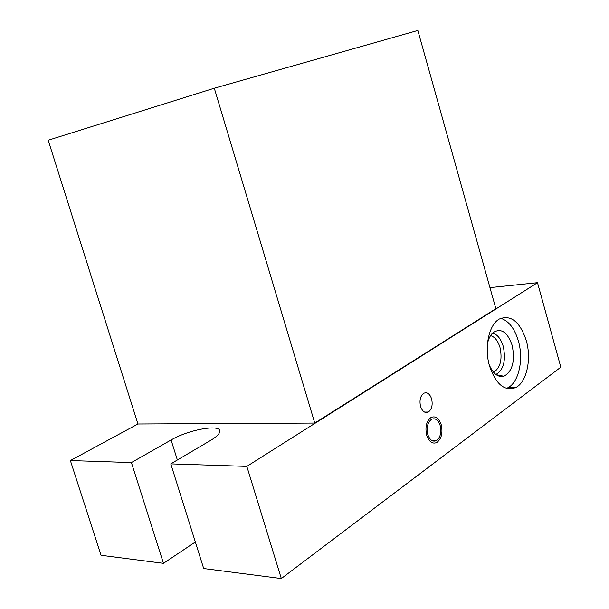 <?xml version="1.0" encoding="UTF-8"?>
<svg xmlns="http://www.w3.org/2000/svg" width="609" height="609" viewBox="0 0 609 609"><rect width="100%" height="100%" fill="white"/><g stroke="black" fill="none" stroke-linecap="round" stroke-linejoin="round"><path stroke-width="0.91" d="M170.779 463.875L246.835 466.387L537.496 282.69L560.813 367.189L281.328 578.55L203.695 568.532L170.779 463.875L210.638 440.383C216.081 437.125 219.103 434.301 219.704 431.918C222.361 423.613 189.064 429.307 171.091 439.98L177.371 459.985M137.961 423.993L48.187 140.237L214.299 88.214L417.843 30.45L495.863 308.687L314.777 423.065L137.961 423.993L70.37 460.556L131.407 462.574L171.091 439.98M537.496 282.69L489.963 287.631M70.37 460.556L101.033 555.279L163.463 563.34L195.352 542.002M281.328 578.55L246.835 466.387M163.463 563.34L131.407 462.574M489.507 365.956C483.988 347.419 488.951 324.605 499.319 319.025C510.913 314.434 519.896 321.59 526.26 340.492C531.649 358.861 526.854 381.835 516.044 387.415C504.846 391.8 496 384.644 489.507 365.956M420.553 406.431C422.387 411.539 424.998 413.397 428.386 412.019C431.834 409.309 432.908 404.924 431.614 398.857C429.787 393.741 427.168 391.876 423.735 393.285C420.317 395.987 419.258 400.372 420.553 406.431M427.777 434.438C429.787 440.071 432.664 442.142 436.409 440.65C440.391 437.551 441.647 432.504 440.17 425.516C438.175 419.86 435.283 417.789 431.499 419.312C427.548 422.402 426.308 427.442 427.777 434.438M500.758 318.279C508.721 320.844 514.597 328.411 518.388 340.994C523.763 359.257 518.914 382.102 508.073 387.659L506.429 388.42M489.118 364.54C492.97 373.667 497.896 377.572 503.909 376.263C512.534 371.292 515.283 360.962 512.146 345.28C507.442 331.989 501.123 327.726 493.183 332.491C490.466 334.897 488.555 338.596 487.466 343.598M495.893 374.505C503.643 369.869 506.109 360.513 503.27 346.452C500.963 338.886 497.401 334.417 492.582 333.047M490.534 335.62C494.797 336.815 497.941 340.758 499.989 347.434C502.41 358.808 500.606 366.884 494.584 371.65L493.442 372.16M314.777 423.065L214.299 88.214M441.236 424.747C442.964 432.953 441.495 438.876 436.813 442.515C432.42 444.258 429.048 441.829 426.688 435.229C424.96 427.016 426.414 421.093 431.043 417.469C435.496 415.681 438.891 418.109 441.236 424.747M516.044 387.415L508.073 387.659M496.099 374.657L503.909 376.263M493.077 371.711L494.584 371.65M424.503 412.065L428.386 412.019M432.009 440.611L436.409 440.65"/></g></svg>

